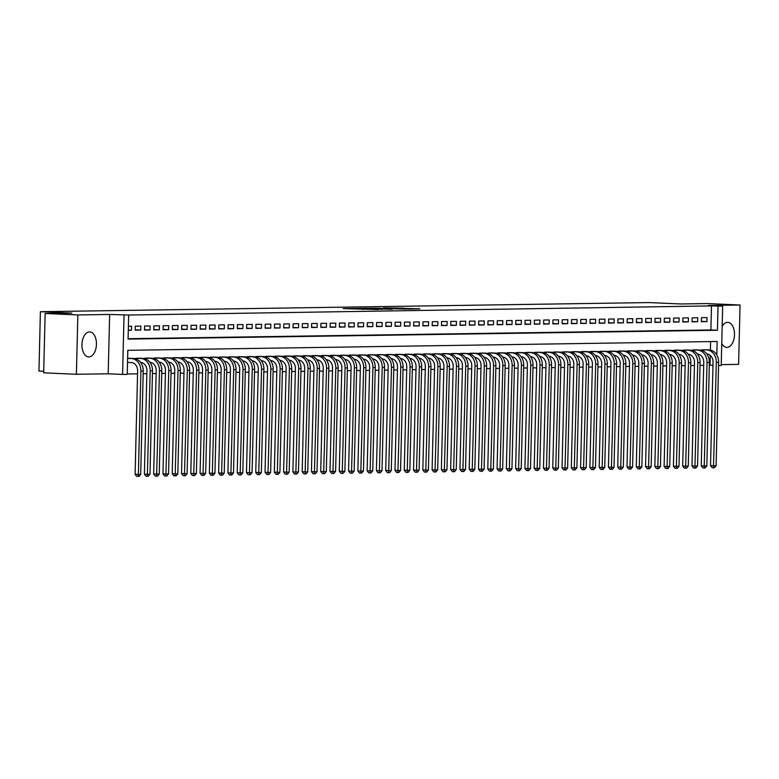 <?xml version="1.0" encoding="UTF-8"?>
<svg xmlns="http://www.w3.org/2000/svg" width="779" height="779" viewBox="0 0 779 779"><rect width="100%" height="100%" fill="white"/><g stroke="black" fill="none" stroke-linecap="round" stroke-linejoin="round"><path stroke-width="1.17" d="M354.017 308.426L343.169 308.611L378.37 309.516L354.017 308.426M721.744 343.461A12.522 7.235 92.5 0 0 726.71 347.376A12.522 7.235 92.5 0 0 726.953 347.376A12.522 7.235 92.5 0 0 734.49 334.97A12.522 7.235 92.5 0 0 727.81 322.36A12.522 7.235 92.5 0 0 727.567 322.36A12.522 7.235 92.5 0 0 722.162 326.43M89.497 331.912A12.522 7.235 92.5 0 0 81.961 344.318A12.522 7.235 92.5 0 0 88.64 356.938A12.522 7.235 92.5 0 0 88.884 356.938A12.522 7.235 92.5 0 0 96.43 344.532A12.522 7.235 92.5 0 0 89.751 331.922A12.522 7.235 92.5 0 0 89.497 331.912M403.649 308.163L383.55 307.939L409.53 309.059L419.91 308.825L387.66 308.007L403.649 308.163M128.097 338.699L710.886 329.965L711.48 305.904L722.659 306.128L721.208 365.468L718.569 365.507M45.133 313.489L77.851 314.93L76.4 374.28L43.682 372.829L45.133 313.489L71.814 313.09L40.401 311.697L649.228 302.573L680.642 303.966L707.332 303.567L740.05 305.017L708.267 305.495L722.659 306.128M76.4 374.28L108.193 373.803L109.644 314.453L77.851 314.93M109.644 314.453L128.681 315.028L128.087 339.089L717.43 330.257L718.024 306.196M711.48 305.904L128.681 315.028M368.448 308.231L355.876 308.416L392.236 309.302L368.438 308.611M369.674 308.133L406.404 309.088L369.674 308.182M721.227 364.621L738.599 364.358L740.05 305.017M128.311 330.277L131.495 330.228L131.593 326.216L128.408 326.265M140.872 326.08L135.312 326.167L135.215 330.169L140.775 330.092L140.872 326.08M150.162 325.943L144.592 326.021L144.495 330.033L150.055 329.945L150.162 325.943M159.442 325.797L153.872 325.885L153.775 329.897L159.344 329.809L159.442 325.797M168.722 325.661L163.152 325.749L163.054 329.751L168.624 329.673L168.722 325.661M178.002 325.525L172.432 325.603L172.334 329.614L177.904 329.536L178.002 325.525M187.281 325.388L181.711 325.466L181.614 329.478L187.184 329.39L187.281 325.388M196.561 325.242L190.991 325.33L190.894 329.342L196.464 329.254L196.561 325.242M205.841 325.106L200.271 325.194L200.174 329.196L205.744 329.118L205.841 325.106M215.121 324.97L209.551 325.047L209.454 329.059L215.023 328.981L215.121 324.97M224.401 324.824L218.841 324.911L218.743 328.923L224.303 328.835L224.401 324.824M233.69 324.687L228.12 324.775L228.023 328.787L233.593 328.699L233.69 324.687M242.97 324.551L237.4 324.629L237.303 328.641L242.873 328.563L242.97 324.551M252.25 324.415L246.68 324.492L246.583 328.504L252.153 328.417L252.25 324.415M261.53 324.268L255.96 324.356L255.863 328.368L261.432 328.28L261.53 324.268M270.81 324.132L265.24 324.22L265.142 328.222L270.712 328.144L270.81 324.132M280.089 323.996L274.52 324.074L274.422 328.086L279.992 328.008L280.089 323.996M289.369 323.85L283.799 323.937L283.702 327.949L289.272 327.862L289.369 323.85M298.649 323.713L293.089 323.801L292.982 327.813L298.552 327.725L298.649 323.713M307.939 323.577L302.369 323.655L302.271 327.667L307.832 327.589L307.939 323.577M317.219 323.441L311.649 323.519L311.551 327.531L317.121 327.443L317.219 323.441M326.498 323.295L320.929 323.382L320.831 327.394L326.401 327.307L326.498 323.295M335.778 323.158L330.208 323.246L330.111 327.248L335.681 327.17L335.778 323.158M345.058 323.022L339.488 323.1L339.391 327.112L344.961 327.034L345.058 323.022M354.338 322.886L348.768 322.964L348.671 326.976L354.241 326.888L354.338 322.886M363.618 322.74L358.048 322.827L357.951 326.839L363.52 326.752L363.618 322.74M372.898 322.603L367.328 322.691L367.23 326.693L372.8 326.615L372.898 322.603M382.177 322.467L376.617 322.545L376.51 326.557L382.08 326.469L382.177 322.467M391.467 322.321L385.897 322.409L385.8 326.42L391.36 326.333L391.467 322.321M400.747 322.185L395.177 322.272L395.08 326.284L400.649 326.197L400.747 322.185M410.027 322.048L404.457 322.126L404.359 326.138L409.929 326.06L410.027 322.048M419.306 321.912L413.737 321.99L413.639 326.002L419.209 325.914L419.306 321.912M428.586 321.766L423.016 321.854L422.919 325.865L428.489 325.778L428.586 321.766M437.866 321.63L432.296 321.717L432.199 325.719L437.769 325.641L437.866 321.63M447.146 321.493L441.576 321.571L441.479 325.583L447.049 325.505L447.146 321.493M456.426 321.347L450.856 321.435L450.759 325.447L456.328 325.359L456.426 321.347M465.706 321.211L460.146 321.299L460.048 325.31L465.608 325.223L465.706 321.211M474.995 321.075L469.425 321.152L469.328 325.164L474.898 325.086L474.995 321.075M484.275 320.938L478.705 321.016L478.608 325.028L484.178 324.94L484.275 320.938M493.555 320.792L487.985 320.88L487.888 324.892L493.458 324.804L493.555 320.792M502.835 320.656L497.265 320.744L497.168 324.746L502.737 324.668L502.835 320.656M512.115 320.52L506.545 320.597L506.447 324.609L512.017 324.531L512.115 320.52M521.394 320.383L515.825 320.461L515.727 324.473L521.297 324.385L521.394 320.383M530.674 320.237L525.104 320.325L525.007 324.337L530.577 324.249L530.674 320.237M539.954 320.101L534.394 320.188L534.287 324.191L539.857 324.113L539.954 320.101M549.234 319.965L543.674 320.042L543.576 324.054L549.137 323.967L549.234 319.965M558.524 319.818L552.954 319.906L552.856 323.918L558.426 323.83L558.524 319.818M567.803 319.682L562.234 319.77L562.136 323.772L567.706 323.694L567.803 319.682M577.083 319.546L571.513 319.624L571.416 323.636L576.986 323.558L577.083 319.546M586.363 319.409L580.793 319.487L580.696 323.499L586.266 323.412L586.363 319.409M595.643 319.263L590.073 319.351L589.976 323.363L595.546 323.275L595.643 319.263M604.923 319.127L599.353 319.215L599.255 323.217L604.825 323.139L604.923 319.127M614.203 318.991L608.633 319.069L608.535 323.081L614.105 323.003L614.203 318.991M623.482 318.845L617.922 318.932L617.815 322.944L623.385 322.857L623.482 318.845M632.772 318.708L627.202 318.796L627.105 322.808L632.665 322.72L632.772 318.708M642.052 318.572L636.482 318.65L636.385 322.662L641.954 322.584L642.052 318.572M651.332 318.436L645.762 318.514L645.664 322.525L651.234 322.438L651.332 318.436M660.611 318.29L655.042 318.377L654.944 322.389L660.514 322.302L660.611 318.29M669.891 318.153L664.321 318.241L664.224 322.243L669.794 322.165L669.891 318.153M679.171 318.017L673.601 318.095L673.504 322.107L679.074 322.029L679.171 318.017M688.451 317.871L682.881 317.959L682.784 321.97L688.354 321.883L688.451 317.871M697.731 317.735L692.161 317.822L692.064 321.834L697.633 321.746L697.731 317.735M701.353 321.688L706.913 321.61L707.011 317.598L701.451 317.686L701.353 321.688M127.24 373.978L137.562 373.832M143.161 373.745L146.842 373.686M152.441 373.608L156.121 373.55M161.72 373.462L165.401 373.414M171 373.326L174.681 373.268M180.28 373.19L183.971 373.131M189.56 373.053L193.25 372.995M198.84 372.907L202.53 372.859M208.129 372.771L211.81 372.713M217.409 372.635L221.09 372.576M226.689 372.489L230.37 372.44M235.969 372.352L239.65 372.304M245.249 372.216L248.929 372.158M254.529 372.08L258.209 372.021M263.808 371.934L267.499 371.885M273.088 371.797L276.779 371.739M282.378 371.661L286.059 371.602M291.658 371.515L295.338 371.466M300.937 371.379L304.618 371.33M310.217 371.242L313.898 371.184M319.497 371.106L323.178 371.047M328.777 370.96L332.458 370.911M338.057 370.823L341.747 370.765M347.337 370.687L351.027 370.629M356.616 370.551L360.307 370.492M365.906 370.405L369.587 370.356M375.186 370.268L378.867 370.21M384.466 370.132L388.146 370.074M393.746 369.986L397.426 369.937M403.025 369.85L406.706 369.791M412.305 369.713L415.986 369.655M421.585 369.577L425.276 369.519M430.865 369.431L434.555 369.382M440.145 369.295L443.835 369.236M449.434 369.158L453.115 369.1M458.714 369.012L462.395 368.964M467.994 368.876L471.675 368.827M477.274 368.74L480.955 368.681M486.554 368.603L490.234 368.545M495.834 368.457L499.514 368.409M505.113 368.321L508.804 368.263M514.393 368.185L518.084 368.126M523.673 368.048L527.364 367.99M532.963 367.902L536.643 367.854M542.242 367.766L545.923 367.707M551.522 367.63L555.203 367.571M560.802 367.484L564.483 367.435M570.082 367.347L573.763 367.289M579.362 367.211L583.043 367.152M588.642 367.075L592.332 367.016M597.921 366.928L601.612 366.88M607.211 366.792L610.892 366.734M616.491 366.656L620.172 366.597M625.771 366.51L629.451 366.461M635.051 366.373L638.731 366.325M644.33 366.237L648.011 366.179M653.61 366.101L657.291 366.042M662.89 365.955L666.581 365.906M672.17 365.818L675.86 365.76M681.45 365.682L685.14 365.624M690.739 365.546L694.42 365.487M700.019 365.4L703.7 365.351M709.299 365.263L710.029 365.254L710.263 355.419M710.399 350.063L710.604 341.582M130.814 358.389L127.62 358.34M134.514 358.603L140.093 358.252M143.794 358.457L149.373 358.116M153.073 358.321L158.653 357.98M162.363 358.184L167.933 357.834M171.643 358.038L177.213 357.697M180.923 357.902L186.493 357.561M190.203 357.765L195.772 357.415M199.482 357.629L205.052 357.279M208.762 357.483L214.342 357.142M218.042 357.347L223.622 357.006M227.322 357.21L232.902 356.86M236.602 357.064L242.181 356.724M245.891 356.928L251.461 356.587M255.171 356.792L260.741 356.451M264.451 356.655L270.021 356.305M273.731 356.509L279.301 356.169M283.011 356.373L288.59 356.032M292.291 356.237L297.87 355.886M301.57 356.091L307.15 355.75M310.85 355.954L316.43 355.613M320.13 355.818L325.71 355.477M329.42 355.682L334.989 355.331M338.699 355.536L344.269 355.195M347.979 355.399L353.549 355.058M357.259 355.263L362.829 354.912M366.539 355.127L372.119 354.776M375.819 354.981L381.398 354.64M385.099 354.844L390.678 354.503M394.378 354.708L399.958 354.357M403.658 354.562L409.238 354.221M412.948 354.426L418.518 354.085M422.228 354.289L427.798 353.939M431.508 354.153L437.077 353.802M440.787 354.007L446.357 353.666M450.067 353.87L455.647 353.53M459.347 353.734L464.927 353.384M468.627 353.588L474.207 353.247M477.907 353.452L483.486 353.111M487.196 353.315L492.766 352.975M496.476 353.179L502.046 352.829M505.756 353.033L511.326 352.692M515.036 352.897L520.606 352.556M524.316 352.76L529.895 352.41M533.596 352.624L539.175 352.274M542.875 352.478L548.455 352.137M552.155 352.342L557.735 352.001M561.435 352.205L567.015 351.855M570.725 352.059L576.294 351.719M580.004 351.923L585.574 351.582M589.284 351.787L594.854 351.436M598.564 351.65L604.134 351.3M607.844 351.504L613.424 351.163M617.124 351.368L622.703 351.027M626.404 351.232L631.983 350.881M635.683 351.086L641.263 350.745M644.963 350.949L650.543 350.608M654.253 350.813L659.823 350.472M663.533 350.677L669.103 350.326M672.813 350.531L678.382 350.19M682.092 350.394L687.662 350.053M691.372 350.258L696.952 349.907M700.652 350.112L706.232 349.771M40.401 311.697L38.95 371.047L43.721 371.252M710.029 365.254L712.98 365.38M716.826 355.01L717.157 341.484L127.814 350.316L127.23 374.368L122.585 374.436L124.036 315.096M108.193 373.803L122.585 374.436M710.886 329.965L717.43 330.257M131.495 330.228L128.311 330.092M140.775 330.092L135.215 329.838M150.055 329.945L144.495 329.702M159.344 329.809L153.784 329.566M168.624 329.673L163.064 329.429M177.904 329.536L172.344 329.283M187.184 329.39L181.624 329.147M196.464 329.254L190.904 329.011M205.744 329.118L200.184 328.874M215.023 328.981L209.463 328.728M224.303 328.835L218.743 328.592M233.593 328.699L228.023 328.456M242.873 328.563L237.313 328.31M252.153 328.417L246.592 328.173M261.432 328.28L255.872 328.037M270.712 328.144L265.152 327.901M279.992 328.008L274.432 327.755M289.272 327.862L283.712 327.618M298.552 327.725L292.992 327.482M307.832 327.589L302.271 327.336M317.121 327.443L311.561 327.199M326.401 327.307L320.841 327.063M335.681 327.17L330.121 326.927M344.961 327.034L339.401 326.781M354.241 326.888L348.68 326.644M363.52 326.752L357.96 326.508M372.8 326.615L367.24 326.372M382.08 326.469L376.52 326.226M391.36 326.333L385.8 326.089M400.649 326.197L395.089 325.953M409.929 326.06L404.369 325.807M419.209 325.914L413.649 325.671M428.489 325.778L422.929 325.534M437.769 325.641L432.209 325.398M447.049 325.505L441.489 325.252M456.328 325.359L450.768 325.116M465.608 325.223L460.048 324.979M474.898 325.086L469.328 324.833M484.178 324.94L478.618 324.697M493.458 324.804L487.897 324.561M502.737 324.668L497.177 324.424M512.017 324.531L506.457 324.278M521.297 324.385L515.737 324.142M530.577 324.249L525.017 324.006M539.857 324.113L534.297 323.86M549.137 323.967L543.576 323.723M558.426 323.83L552.866 323.587M567.706 323.694L562.146 323.451M576.986 323.558L571.426 323.304M586.266 323.412L580.706 323.168M595.546 323.275L589.985 323.032M604.825 323.139L599.265 322.896M614.105 323.003L608.545 322.749M623.385 322.857L617.825 322.613M632.665 322.72L627.105 322.477M641.954 322.584L636.394 322.331M651.234 322.438L645.674 322.194M660.514 322.302L654.954 322.058M669.794 322.165L664.234 321.922M679.074 322.029L673.514 321.776M688.354 321.883L682.793 321.639M697.633 321.746L692.073 321.503M706.913 321.61L701.353 321.357M358.301 308.416L382.655 309.312L358.301 308.416M380.21 308.289L373.56 308.221L380.21 308.289M127.522 362.401L131.281 362.566A8.024 6.544 89.1 0 1 137.63 370.872L135.108 474.245L138.38 474.392L140.902 371.018A12.036 9.825 -90.9 0 0 131.378 358.554L127.62 358.389M140.697 474.353L138.974 476.407L138.039 476.427L138.38 474.392L140.697 474.353L143.229 370.989A12.036 9.825 -90.9 0 0 133.706 358.525L129.187 358.321M138.039 476.427L136.734 476.368L135.108 474.245M140.619 362.43A8.024 6.544 89.1 0 1 146.919 370.736L144.388 474.109L147.659 474.255L149.977 474.216L152.509 370.843A12.036 9.825 -90.9 0 0 142.985 358.379L138.467 358.184M149.977 474.216L148.253 476.271L147.328 476.281L150.191 370.882A12.036 9.825 -90.9 0 0 140.668 358.418L136.15 358.213M147.328 476.281L146.014 476.222L144.388 474.109M149.899 362.293A8.024 6.544 89.1 0 1 156.199 370.6L153.667 473.973L156.939 474.119L159.257 474.08L161.789 370.707A12.036 9.825 -90.9 0 0 152.265 358.243L147.747 358.038M159.257 474.08L157.533 476.135L156.608 476.144L159.471 370.746A12.036 9.825 -90.9 0 0 149.948 358.282L145.43 358.077M156.608 476.144L155.294 476.086L153.667 473.973M159.179 362.147A8.024 6.544 89.1 0 1 165.479 370.453L162.947 473.827L166.219 473.973L168.546 473.944L171.068 370.57A12.036 9.825 -90.9 0 0 161.545 358.106L157.027 357.902M168.546 473.944L166.813 475.988L165.888 476.008L168.751 370.6A12.036 9.825 -90.9 0 0 159.228 358.136L154.709 357.941M165.888 476.008L164.573 475.95L162.947 473.827M168.459 362.011A8.024 6.544 89.1 0 1 174.759 370.317L172.227 473.69L175.499 473.836L177.826 473.798L180.348 370.424A12.036 9.825 -90.9 0 0 170.825 357.96L166.307 357.765M177.826 473.798L176.093 475.852L175.168 475.872L178.031 370.463A12.036 9.825 -90.9 0 0 168.507 357.999L163.989 357.804M175.168 475.872L173.853 475.813L172.227 473.69M177.739 361.875A8.024 6.544 89.1 0 1 184.039 370.181L181.517 473.554L184.789 473.7L187.106 473.661L189.628 370.288A12.036 9.825 -90.9 0 0 180.105 357.824L175.596 357.629M187.106 473.661L185.373 475.716L184.448 475.726L187.311 370.327A12.036 9.825 -90.9 0 0 177.787 357.863L173.269 357.658M184.448 475.726L183.143 475.667L181.517 473.554M187.018 361.738A8.024 6.544 89.1 0 1 193.319 370.044L190.797 473.418L194.068 473.554L196.386 473.525L198.908 370.152A12.036 9.825 -90.9 0 0 189.385 357.688L184.876 357.483M196.386 473.525L194.653 475.579L193.728 475.589L196.59 370.181A12.036 9.825 -90.9 0 0 187.067 357.717L182.549 357.522M193.728 475.589L192.423 475.531L190.797 473.418M196.308 361.592A8.024 6.544 89.1 0 1 202.598 369.898L200.076 473.272L203.348 473.418L205.666 473.389L208.197 370.015A12.036 9.825 -90.9 0 0 198.674 357.551L194.156 357.347M205.666 473.389L203.942 475.433L203.007 475.453L205.87 370.044A12.036 9.825 -90.9 0 0 196.347 357.58L191.838 357.386M203.007 475.453L201.703 475.394L200.076 473.272M205.588 361.456A8.024 6.544 89.1 0 1 211.878 369.762L209.356 473.135L212.628 473.281L214.946 473.243L217.477 369.869A12.036 9.825 -90.9 0 0 207.954 357.405L203.436 357.21M214.946 473.243L213.222 475.297L212.287 475.307L215.15 369.908A12.036 9.825 -90.9 0 0 205.627 357.444L201.118 357.24M212.287 475.307L210.982 475.248L209.356 473.135M214.868 361.32A8.024 6.544 89.1 0 1 221.158 369.626L218.636 472.999L221.908 473.145L224.225 473.106L226.757 369.733A12.036 9.825 -90.9 0 0 217.234 357.269L212.716 357.074M224.225 473.106L222.502 475.161L221.567 475.171L224.43 369.772A12.036 9.825 -90.9 0 0 214.916 357.308L210.398 357.103M221.567 475.171L220.262 475.112L218.636 472.999M224.148 361.174A8.024 6.544 89.1 0 1 230.448 369.48L227.916 472.853L231.188 472.999L233.505 472.97L236.037 369.597A12.036 9.825 -90.9 0 0 226.514 357.133L221.996 356.928M233.505 472.97L231.782 475.015L230.857 475.034L233.719 369.626A12.036 9.825 -90.9 0 0 224.196 357.162L219.678 356.967M230.857 475.034L229.542 474.976L227.916 472.853M233.427 361.037A8.024 6.544 89.1 0 1 239.728 369.343L237.196 472.717L240.468 472.863L242.795 472.824L245.317 369.45A12.036 9.825 -90.9 0 0 235.794 356.986L231.275 356.792M242.795 472.824L241.062 474.878L240.136 474.898L242.999 369.489A12.036 9.825 -90.9 0 0 233.476 357.025L228.958 356.831M240.136 474.898L238.822 474.839L237.196 472.717M242.707 360.901A8.024 6.544 89.1 0 1 249.007 369.207L246.476 472.58L249.747 472.726L252.075 472.687L254.597 369.314A12.036 9.825 -90.9 0 0 245.073 356.85L240.555 356.655M252.075 472.687L250.341 474.742L249.416 474.752L252.279 369.353A12.036 9.825 -90.9 0 0 242.756 356.889L238.238 356.685M249.416 474.752L248.102 474.693L246.476 472.58M251.987 360.765A8.024 6.544 89.1 0 1 258.287 369.071L255.755 472.444L259.027 472.58L261.354 472.551L263.877 369.178A12.036 9.825 -90.9 0 0 254.353 356.714L249.845 356.509M261.354 472.551L259.621 474.606L258.696 474.615L261.559 369.207A12.036 9.825 -90.9 0 0 252.036 356.753L247.518 356.548M258.696 474.615L257.382 474.557L255.755 472.444M261.267 360.619A8.024 6.544 89.1 0 1 267.567 368.925L265.045 472.298L268.317 472.444L270.634 472.415L273.156 369.042A12.036 9.825 -90.9 0 0 263.633 356.578L259.125 356.373M270.634 472.415L268.901 474.46L267.976 474.479L270.839 369.071A12.036 9.825 -90.9 0 0 261.316 356.607L256.797 356.412M267.976 474.479L266.671 474.421L265.045 472.298M270.547 360.482A8.024 6.544 89.1 0 1 276.847 368.788L274.325 472.162L277.597 472.308L279.914 472.269L282.436 368.895A12.036 9.825 -90.9 0 0 272.913 356.431L268.404 356.237M279.914 472.269L278.181 474.323L277.256 474.333L280.119 368.934A12.036 9.825 -90.9 0 0 270.595 356.47L266.077 356.266M277.256 474.333L275.951 474.284L274.325 472.162M279.836 360.346A8.024 6.544 89.1 0 1 286.127 368.652L283.605 472.025L286.876 472.171L289.194 472.132L291.726 368.759A12.036 9.825 -90.9 0 0 282.202 356.295L277.684 356.1M289.194 472.132L287.47 474.187L286.536 474.197L289.399 368.798A12.036 9.825 -90.9 0 0 279.875 356.334L275.367 356.13M286.536 474.197L285.231 474.138L283.605 472.025M289.116 360.2A8.024 6.544 89.1 0 1 295.407 368.506L292.885 471.879L296.156 472.025L298.474 471.996L301.006 368.623A12.036 9.825 -90.9 0 0 291.482 356.159L286.964 355.954M298.474 471.996L296.75 474.041L295.816 474.06L298.678 368.652A12.036 9.825 -90.9 0 0 289.155 356.188L284.647 355.993M295.816 474.06L294.511 474.002L292.885 471.879M298.396 360.064A8.024 6.544 89.1 0 1 304.686 368.37L302.164 471.743L305.436 471.889L307.754 471.85L310.285 368.486A12.036 9.825 -90.9 0 0 300.762 356.022L296.244 355.818M307.754 471.85L306.03 473.905L305.095 473.924L307.968 368.516A12.036 9.825 -90.9 0 0 298.445 356.052L293.926 355.857M305.095 473.924L303.791 473.866L302.164 471.743M307.676 359.927A8.024 6.544 89.1 0 1 313.976 368.233L311.444 471.607L314.716 471.753L317.034 471.714L319.565 368.34A12.036 9.825 -90.9 0 0 310.042 355.876L305.524 355.682M317.034 471.714L315.31 473.768L314.385 473.778L317.248 368.379A12.036 9.825 -90.9 0 0 307.724 355.915L303.206 355.711M314.385 473.778L313.07 473.72L311.444 471.607M316.956 359.791A8.024 6.544 89.1 0 1 323.256 368.097L320.724 471.47L323.996 471.607L326.323 471.577L328.845 368.204A12.036 9.825 -90.9 0 0 319.322 355.74L314.804 355.536M326.323 471.577L324.59 473.632L323.665 473.642L326.528 368.243A12.036 9.825 -90.9 0 0 317.004 355.779L312.486 355.575M323.665 473.642L322.35 473.583L320.724 471.47M326.235 359.645A8.024 6.544 89.1 0 1 332.536 367.951L330.004 471.324L333.276 471.47L335.603 471.441L338.125 368.068A12.036 9.825 -90.9 0 0 328.602 355.604L324.083 355.399M335.603 471.441L333.87 473.486L332.945 473.505L335.807 368.097A12.036 9.825 -90.9 0 0 326.284 355.633L321.766 355.438M332.945 473.505L331.63 473.447L330.004 471.324M335.515 359.508A8.024 6.544 89.1 0 1 341.815 367.815L339.284 471.188L342.565 471.334L344.883 471.295L347.405 367.922A12.036 9.825 -90.9 0 0 337.882 355.458L333.373 355.263M344.883 471.295L343.149 473.35L342.224 473.369L345.087 367.961A12.036 9.825 -90.9 0 0 335.564 355.497L331.046 355.292M342.224 473.369L340.92 473.311L339.284 471.188M344.795 359.372A8.024 6.544 89.1 0 1 351.095 367.678L348.573 471.052L351.845 471.198L354.163 471.159L356.685 367.785A12.036 9.825 -90.9 0 0 347.161 355.321L342.653 355.127M354.163 471.159L352.429 473.213L351.504 473.223L354.367 367.824A12.036 9.825 -90.9 0 0 344.844 355.36L340.326 355.156M351.504 473.223L350.199 473.165L348.573 471.052M354.075 359.226A8.024 6.544 89.1 0 1 360.375 367.542L357.853 470.915L361.125 471.052L363.442 471.022L365.964 367.649A12.036 9.825 -90.9 0 0 356.451 355.185L351.933 354.981M363.442 471.022L361.709 473.077L360.784 473.087L363.647 367.678A12.036 9.825 -90.9 0 0 354.124 355.214L349.605 355.02M360.784 473.087L359.479 473.028L357.853 470.915M363.365 359.09A8.024 6.544 89.1 0 1 369.655 367.396L367.133 470.769L370.405 470.915L372.722 470.886L375.254 367.513A12.036 9.825 -90.9 0 0 365.731 355.049L361.213 354.844M372.722 470.886L370.999 472.931L370.064 472.95L372.927 367.542A12.036 9.825 -90.9 0 0 363.404 355.078L358.895 354.883M370.064 472.95L368.759 472.892L367.133 470.769M372.644 358.953A8.024 6.544 89.1 0 1 378.935 367.26L376.413 470.633L379.685 470.779L382.002 470.74L384.534 367.367A12.036 9.825 -90.9 0 0 375.011 354.903L370.492 354.708M382.002 470.74L380.279 472.795L379.344 472.804L382.207 367.406A12.036 9.825 -90.9 0 0 372.683 354.942L368.175 354.737M379.344 472.804L378.039 472.746L376.413 470.633M381.924 358.817A8.024 6.544 89.1 0 1 388.215 367.123L385.693 470.497L388.964 470.643L391.282 470.604L393.814 367.23A12.036 9.825 -90.9 0 0 384.29 354.766L379.772 354.572M391.282 470.604L389.558 472.658L388.633 472.668L391.496 367.269A12.036 9.825 -90.9 0 0 381.973 354.805L377.455 354.601M388.633 472.668L387.319 472.61L385.693 470.497M391.204 358.671A8.024 6.544 89.1 0 1 397.504 366.977L394.972 470.35L398.244 470.497L400.562 470.467L403.094 367.094A12.036 9.825 -90.9 0 0 393.57 354.63L389.052 354.426M400.562 470.467L398.838 472.512L397.913 472.532L400.776 367.123A12.036 9.825 -90.9 0 0 391.253 354.659L386.735 354.464M397.913 472.532L396.599 472.473L394.972 470.35M400.484 358.535A8.024 6.544 89.1 0 1 406.784 366.841L404.252 470.214L407.524 470.36L409.851 470.321L412.373 366.948A12.036 9.825 -90.9 0 0 402.85 354.484L398.332 354.289M409.851 470.321L408.118 472.376L407.193 472.395L410.056 366.987A12.036 9.825 -90.9 0 0 400.533 354.523L396.014 354.328M407.193 472.395L405.878 472.337L404.252 470.214M409.764 358.398A8.024 6.544 89.1 0 1 416.064 366.705L413.532 470.078L416.804 470.224L419.131 470.185L421.653 366.812A12.036 9.825 -90.9 0 0 412.13 354.348L407.612 354.153M419.131 470.185L417.398 472.24L416.473 472.249L419.336 366.851A12.036 9.825 -90.9 0 0 409.812 354.387L405.294 354.182M416.473 472.249L415.158 472.191L413.532 470.078M419.044 358.262A8.024 6.544 89.1 0 1 425.344 366.568L422.822 469.941L426.094 470.078L428.411 470.049L430.933 366.675A12.036 9.825 -90.9 0 0 421.41 354.211L416.901 354.007M428.411 470.049L426.678 472.103L425.753 472.113L428.616 366.705A12.036 9.825 -90.9 0 0 419.092 354.241L414.574 354.046M425.753 472.113L424.448 472.055L422.822 469.941M428.323 358.116A8.024 6.544 89.1 0 1 434.624 366.422L432.102 469.795L435.373 469.941L437.691 469.912L440.213 366.539A12.036 9.825 -90.9 0 0 430.69 354.075L426.181 353.87M437.691 469.912L435.958 471.957L435.033 471.977L437.895 366.568A12.036 9.825 -90.9 0 0 428.372 354.104L423.854 353.909M435.033 471.977L433.728 471.918L432.102 469.795M437.613 357.98A8.024 6.544 89.1 0 1 443.903 366.286L441.381 469.659L444.653 469.805L446.971 469.766L449.502 366.393A12.036 9.825 -90.9 0 0 439.979 353.929L435.461 353.734M446.971 469.766L445.247 471.821L444.312 471.831L447.175 366.432A12.036 9.825 -90.9 0 0 437.652 353.968L433.143 353.763M444.312 471.831L443.008 471.782L441.381 469.659M446.893 357.843A8.024 6.544 89.1 0 1 453.183 366.149L450.661 469.523L453.933 469.669L456.251 469.63L458.782 366.257A12.036 9.825 -90.9 0 0 449.259 353.793L444.741 353.598M456.251 469.63L454.527 471.684L453.592 471.694L456.455 366.296A12.036 9.825 -90.9 0 0 446.932 353.832L442.423 353.627M453.592 471.694L452.287 471.636L450.661 469.523M456.173 357.697A8.024 6.544 89.1 0 1 462.463 366.003L459.941 469.377L463.213 469.523L465.53 469.494L468.062 366.12A12.036 9.825 -90.9 0 0 458.539 353.656L454.021 353.452M465.53 469.494L463.807 471.538L462.872 471.558L465.735 366.149A12.036 9.825 -90.9 0 0 456.221 353.685L451.703 353.491M462.872 471.558L461.567 471.499L459.941 469.377M465.452 357.561A8.024 6.544 89.1 0 1 471.753 365.867L469.221 469.24L472.493 469.386L474.81 469.348L477.342 365.974A12.036 9.825 -90.9 0 0 467.819 353.52L463.301 353.315M474.81 469.348L473.087 471.402L472.162 471.422L475.024 366.013A12.036 9.825 -90.9 0 0 465.501 353.549L460.983 353.354M472.162 471.422L470.847 471.363L469.221 469.24M474.732 357.425A8.024 6.544 89.1 0 1 481.033 365.731L478.501 469.104L481.773 469.25L484.1 469.211L486.622 365.838A12.036 9.825 -90.9 0 0 477.099 353.374L472.58 353.179M484.1 469.211L482.367 471.266L481.441 471.276L484.304 365.877A12.036 9.825 -90.9 0 0 474.781 353.413L470.263 353.208M481.441 471.276L480.127 471.217L478.501 469.104M484.012 357.288A8.024 6.544 89.1 0 1 490.312 365.594L487.781 468.968L491.052 469.104L493.38 469.075L495.902 365.702A12.036 9.825 -90.9 0 0 486.378 353.238L481.86 353.033M493.38 469.075L491.646 471.129L490.721 471.139L493.584 365.74A12.036 9.825 -90.9 0 0 484.061 353.276L479.543 353.072M490.721 471.139L489.407 471.081L487.781 468.968M493.292 357.142A8.024 6.544 89.1 0 1 499.592 365.448L497.06 468.822L500.332 468.968L502.659 468.939L505.181 365.565A12.036 9.825 -90.9 0 0 495.658 353.101L491.15 352.897M502.659 468.939L500.926 470.983L500.001 471.003L502.864 365.594A12.036 9.825 -90.9 0 0 493.341 353.13L488.822 352.936M500.001 471.003L498.687 470.944L497.06 468.822M502.572 357.006A8.024 6.544 89.1 0 1 508.872 365.312L506.35 468.685L509.622 468.831L511.939 468.792L514.461 365.419A12.036 9.825 -90.9 0 0 504.938 352.955L500.43 352.76M511.939 468.792L510.206 470.847L509.281 470.867L512.144 365.458A12.036 9.825 -90.9 0 0 502.621 352.994L498.102 352.79M509.281 470.867L507.976 470.808L506.35 468.685M511.852 356.87A8.024 6.544 89.1 0 1 518.152 365.176L515.63 468.549L518.902 468.695L521.219 468.656L523.741 365.283A12.036 9.825 -90.9 0 0 514.218 352.819L509.709 352.624M521.219 468.656L519.486 470.711L518.561 470.72L521.424 365.322A12.036 9.825 -90.9 0 0 511.9 352.858L507.382 352.653M518.561 470.72L517.256 470.662L515.63 468.549M521.141 356.724A8.024 6.544 89.1 0 1 527.432 365.039L524.91 468.403L528.181 468.549L530.499 468.52L533.031 365.147A12.036 9.825 -90.9 0 0 523.507 352.683L518.989 352.478M530.499 468.52L528.775 470.574L527.841 470.584L530.703 365.176A12.036 9.825 -90.9 0 0 521.18 352.712L516.672 352.517M527.841 470.584L526.536 470.526L524.91 468.403M530.421 356.587A8.024 6.544 89.1 0 1 536.712 364.893L534.19 468.267L537.461 468.413L539.779 468.383L542.311 365.01A12.036 9.825 -90.9 0 0 532.787 352.546L528.269 352.342M539.779 468.383L538.055 470.428L537.12 470.448L539.983 365.039A12.036 9.825 -90.9 0 0 530.46 352.575L525.952 352.381M537.12 470.448L535.816 470.389L534.19 468.267M539.701 356.451A8.024 6.544 89.1 0 1 545.991 364.757L543.469 468.13L546.741 468.276L549.059 468.237L551.59 364.864A12.036 9.825 -90.9 0 0 542.067 352.4L537.549 352.205M549.059 468.237L547.335 470.292L546.4 470.302L549.263 364.903A12.036 9.825 -90.9 0 0 539.75 352.439L535.231 352.235M546.4 470.302L545.096 470.243L543.469 468.13M548.981 356.315A8.024 6.544 89.1 0 1 555.281 364.621L552.749 467.994L556.021 468.14L558.339 468.101L560.87 364.728A12.036 9.825 -90.9 0 0 551.347 352.264L546.829 352.069M558.339 468.101L556.615 470.156L555.69 470.165L558.553 364.767A12.036 9.825 -90.9 0 0 549.029 352.303L544.511 352.098M555.69 470.165L554.375 470.107L552.749 467.994M558.261 356.169A8.024 6.544 89.1 0 1 564.561 364.475L562.029 467.848L565.301 467.994L567.628 467.965L570.15 364.591A12.036 9.825 -90.9 0 0 560.627 352.127L556.109 351.923M567.628 467.965L565.895 470.01L564.97 470.029L567.833 364.621A12.036 9.825 -90.9 0 0 558.309 352.157L553.791 351.962M564.97 470.029L563.655 469.971L562.029 467.848M567.54 356.032A8.024 6.544 89.1 0 1 573.841 364.338L571.309 467.712L574.581 467.858L576.908 467.819L579.43 364.445A12.036 9.825 -90.9 0 0 569.907 351.981L565.388 351.787M576.908 467.819L575.175 469.873L574.25 469.893L577.112 364.484A12.036 9.825 -90.9 0 0 567.589 352.02L563.071 351.826M574.25 469.893L572.935 469.834L571.309 467.712M576.82 355.896A8.024 6.544 89.1 0 1 583.12 364.202L580.589 467.575L583.861 467.721L586.188 467.682L588.71 364.309A12.036 9.825 -90.9 0 0 579.186 351.845L574.678 351.65M586.188 467.682L584.454 469.737L583.529 469.747L586.392 364.348A12.036 9.825 -90.9 0 0 576.869 351.884L572.351 351.68M583.529 469.747L582.225 469.688L580.589 467.575M586.1 355.76A8.024 6.544 89.1 0 1 592.4 364.066L589.878 467.439L593.15 467.575L595.468 467.546L597.99 364.173A12.036 9.825 -90.9 0 0 588.466 351.709L583.958 351.504M595.468 467.546L593.734 469.601L592.809 469.61L595.672 364.202A12.036 9.825 -90.9 0 0 586.149 351.738L581.631 351.543M592.809 469.61L591.504 469.552L589.878 467.439M595.38 355.613A8.024 6.544 89.1 0 1 601.68 363.92L599.158 467.293L602.43 467.439L604.747 467.41L607.269 364.036A12.036 9.825 -90.9 0 0 597.756 351.572L593.238 351.368M604.747 467.41L603.014 469.455L602.089 469.474L604.952 364.066A12.036 9.825 -90.9 0 0 595.429 351.602L590.91 351.407M602.089 469.474L600.784 469.416L599.158 467.293M604.67 355.477A8.024 6.544 89.1 0 1 610.96 363.783L608.438 467.157L611.71 467.303L614.027 467.264L616.559 363.89A12.036 9.825 -90.9 0 0 607.036 351.426L602.518 351.232M614.027 467.264L612.304 469.318L611.369 469.328L614.232 363.929A12.036 9.825 -90.9 0 0 604.708 351.465L600.2 351.261M611.369 469.328L610.064 469.279L608.438 467.157M613.949 355.341A8.024 6.544 89.1 0 1 620.24 363.647L617.718 467.02L620.99 467.166L623.307 467.127L625.839 363.754A12.036 9.825 -90.9 0 0 616.316 351.29L611.797 351.095M623.307 467.127L621.584 469.182L620.649 469.192L623.512 363.793A12.036 9.825 -90.9 0 0 613.988 351.329L609.48 351.125M620.649 469.192L619.344 469.133L617.718 467.02M623.229 355.195A8.024 6.544 89.1 0 1 629.52 363.501L626.998 466.874L630.269 467.02L632.587 466.991L635.119 363.618A12.036 9.825 -90.9 0 0 625.595 351.154L621.077 350.949M632.587 466.991L630.863 469.036L629.938 469.055L632.801 363.647A12.036 9.825 -90.9 0 0 623.278 351.183L618.76 350.988M629.938 469.055L628.624 468.997L626.998 466.874M632.509 355.058A8.024 6.544 89.1 0 1 638.809 363.365L636.277 466.738L639.549 466.884L641.867 466.845L644.399 363.472A12.036 9.825 -90.9 0 0 634.875 351.017L630.357 350.813M641.867 466.845L640.143 468.9L639.218 468.919L642.081 363.511A12.036 9.825 -90.9 0 0 632.558 351.047L628.04 350.852M639.218 468.919L637.904 468.861L636.277 466.738M641.789 354.922A8.024 6.544 89.1 0 1 648.089 363.228L645.557 466.602L648.829 466.748L651.156 466.709L653.678 363.335A12.036 9.825 -90.9 0 0 644.155 350.871L639.637 350.677M651.156 466.709L649.423 468.763L648.498 468.773L651.361 363.374A12.036 9.825 -90.9 0 0 641.838 350.91L637.319 350.706M648.498 468.773L647.183 468.715L645.557 466.602M651.069 354.786A8.024 6.544 89.1 0 1 657.369 363.092L654.837 466.465L658.109 466.602L660.436 466.572L662.958 363.199A12.036 9.825 -90.9 0 0 653.435 350.735L648.917 350.531M660.436 466.572L658.703 468.627L657.778 468.637L660.641 363.228A12.036 9.825 -90.9 0 0 651.117 350.774L646.599 350.569M657.778 468.637L656.463 468.578L654.837 466.465M660.349 354.64A8.024 6.544 89.1 0 1 666.649 362.946L664.117 466.319L667.399 466.465L669.716 466.436L672.238 363.063A12.036 9.825 -90.9 0 0 662.715 350.599L658.206 350.394M669.716 466.436L667.983 468.481L667.058 468.5L669.921 363.092A12.036 9.825 -90.9 0 0 660.397 350.628L655.879 350.433M667.058 468.5L665.753 468.442L664.117 466.319M669.628 354.503A8.024 6.544 89.1 0 1 675.929 362.81L673.407 466.183L676.678 466.329L678.996 466.29L681.518 362.917A12.036 9.825 -90.9 0 0 671.995 350.453L667.486 350.258M678.996 466.29L677.263 468.345L676.338 468.354L679.2 362.956A12.036 9.825 -90.9 0 0 669.677 350.492L665.159 350.287M676.338 468.354L675.033 468.306L673.407 466.183M678.908 354.367A8.024 6.544 89.1 0 1 685.208 362.673L682.686 466.046L685.958 466.193L688.276 466.154L690.798 362.78A12.036 9.825 -90.9 0 0 681.284 350.316L676.766 350.122M688.276 466.154L686.552 468.208L685.617 468.218L688.48 362.819A12.036 9.825 -90.9 0 0 678.957 350.355L674.448 350.151M685.617 468.218L684.313 468.16L682.686 466.046M688.198 354.221A8.024 6.544 89.1 0 1 694.488 362.537L691.966 465.9L695.238 466.046L697.556 466.017L700.087 362.644A12.036 9.825 -90.9 0 0 690.564 350.18L686.046 349.975M697.556 466.017L695.832 468.072L694.897 468.082L697.76 362.673A12.036 9.825 -90.9 0 0 688.237 350.209L683.728 350.014M694.897 468.082L693.592 468.023L691.966 465.9M697.478 354.085A8.024 6.544 89.1 0 1 703.768 362.391L701.246 465.764L704.518 465.91L706.835 465.871L709.367 362.508A12.036 9.825 -90.9 0 0 699.844 350.044L695.326 349.839M706.835 465.871L705.112 467.926L704.177 467.945L707.04 362.537A12.036 9.825 -90.9 0 0 697.517 350.073L693.008 349.878M704.177 467.945L702.872 467.887L701.246 465.764M706.757 353.948A8.024 6.544 89.1 0 1 713.058 362.254L710.526 465.628L713.798 465.774L716.115 465.735L718.647 362.362A12.036 9.825 -90.9 0 0 709.124 349.898L704.606 349.703M716.115 465.735L714.392 467.789L713.467 467.799L716.329 362.401A12.036 9.825 -90.9 0 0 706.806 349.937L702.288 349.732M713.467 467.799L712.152 467.741L710.526 465.628M363.16 309.497L363.17 308.942M412.062 309.02L412.072 308.484M131.378 358.554L133.706 358.525M140.902 371.018L143.229 370.989M140.668 358.418L142.985 358.379M150.191 370.882L152.509 370.843M149.948 358.282L152.265 358.243M159.471 370.746L161.789 370.707M159.228 358.136L161.545 358.106M168.751 370.6L171.068 370.57M168.507 357.999L170.825 357.96M178.031 370.463L180.348 370.424M177.787 357.863L180.105 357.824M187.311 370.327L189.628 370.288M187.067 357.717L189.385 357.688M196.59 370.181L198.908 370.152M196.347 357.58L198.674 357.551M205.87 370.044L208.197 370.015M205.627 357.444L207.954 357.405M215.15 369.908L217.477 369.869M214.916 357.308L217.234 357.269M224.43 369.772L226.757 369.733M224.196 357.162L226.514 357.133M233.719 369.626L236.037 369.597M233.476 357.025L235.794 356.986M242.999 369.489L245.317 369.45M242.756 356.889L245.073 356.85M252.279 369.353L254.597 369.314M252.036 356.753L254.353 356.714M261.559 369.207L263.877 369.178M261.316 356.607L263.633 356.578M270.839 369.071L273.156 369.042M270.595 356.47L272.913 356.431M280.119 368.934L282.436 368.895M279.875 356.334L282.202 356.295M289.399 368.798L291.726 368.759M289.155 356.188L291.482 356.159M298.678 368.652L301.006 368.623M298.445 356.052L300.762 356.022M307.968 368.516L310.285 368.486M307.724 355.915L310.042 355.876M317.248 368.379L319.565 368.34M317.004 355.779L319.322 355.74M326.528 368.243L328.845 368.204M326.284 355.633L328.602 355.604M335.807 368.097L338.125 368.068M335.564 355.497L337.882 355.458M345.087 367.961L347.405 367.922M344.844 355.36L347.161 355.321M354.367 367.824L356.685 367.785M354.124 355.214L356.451 355.185M363.647 367.678L365.964 367.649M363.404 355.078L365.731 355.049M372.927 367.542L375.254 367.513M372.683 354.942L375.011 354.903M382.207 367.406L384.534 367.367M381.973 354.805L384.29 354.766M391.496 367.269L393.814 367.23M391.253 354.659L393.57 354.63M400.776 367.123L403.094 367.094M400.533 354.523L402.85 354.484M410.056 366.987L412.373 366.948M409.812 354.387L412.13 354.348M419.336 366.851L421.653 366.812M419.092 354.241L421.41 354.211M428.616 366.705L430.933 366.675M428.372 354.104L430.69 354.075M437.895 366.568L440.213 366.539M437.652 353.968L439.979 353.929M447.175 366.432L449.502 366.393M446.932 353.832L449.259 353.793M456.455 366.296L458.782 366.257M456.221 353.685L458.539 353.656M465.735 366.149L468.062 366.12M465.501 353.549L467.819 353.52M475.024 366.013L477.342 365.974M474.781 353.413L477.099 353.374M484.304 365.877L486.622 365.838M484.061 353.276L486.378 353.238M493.584 365.74L495.902 365.702M493.341 353.13L495.658 353.101M502.864 365.594L505.181 365.565M502.621 352.994L504.938 352.955M512.144 365.458L514.461 365.419M511.9 352.858L514.218 352.819M521.424 365.322L523.741 365.283M521.18 352.712L523.507 352.683M530.703 365.176L533.031 365.147M530.46 352.575L532.787 352.546M539.983 365.039L542.311 365.01M539.75 352.439L542.067 352.4M549.263 364.903L551.59 364.864M549.029 352.303L551.347 352.264M558.553 364.767L560.87 364.728M558.309 352.157L560.627 352.127M567.833 364.621L570.15 364.591M567.589 352.02L569.907 351.981M577.112 364.484L579.43 364.445M576.869 351.884L579.186 351.845M586.392 364.348L588.71 364.309M586.149 351.738L588.466 351.709M595.672 364.202L597.99 364.173M595.429 351.602L597.756 351.572M604.952 364.066L607.269 364.036M604.708 351.465L607.036 351.426M614.232 363.929L616.559 363.89M613.988 351.329L616.316 351.29M623.512 363.793L625.839 363.754M623.278 351.183L625.595 351.154M632.801 363.647L635.119 363.618M632.558 351.047L634.875 351.017M642.081 363.511L644.399 363.472M641.838 350.91L644.155 350.871M651.361 363.374L653.678 363.335M651.117 350.774L653.435 350.735M660.641 363.228L662.958 363.199M660.397 350.628L662.715 350.599M669.921 363.092L672.238 363.063M669.677 350.492L671.995 350.453M679.2 362.956L681.518 362.917M678.957 350.355L681.284 350.316M688.48 362.819L690.798 362.78M688.237 350.209L690.564 350.18M697.76 362.673L700.087 362.644M697.517 350.073L699.844 350.044M707.04 362.537L709.367 362.508M706.806 349.937L709.124 349.898M716.329 362.401L718.647 362.362"/></g></svg>
